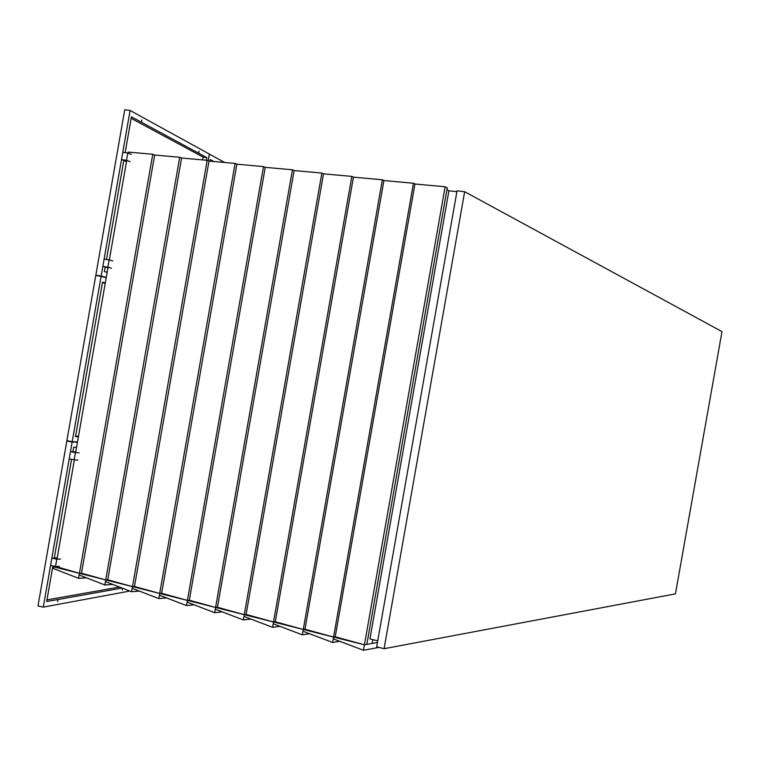 <?xml version="1.0" encoding="UTF-8"?>
<svg xmlns="http://www.w3.org/2000/svg" width="760" height="760" viewBox="0 0 760 760"><rect width="100%" height="100%" fill="white"/><g stroke="black" fill="none" stroke-linecap="round" stroke-linejoin="round"><path stroke-width="1.14" d="M384.094 648.698L675.45 593.873L722 331.597L464.654 191.71L457.045 190.855L376.675 646.836L384.094 648.698L464.654 191.71M456.902 191.672L448.923 190.769L446.947 189.725L366.833 644.375L372.21 643.416L372.875 639.635L372.21 643.416L377.445 642.494L364.439 644.803L445.141 186.77L447.269 187.9L366.833 644.375L364.439 644.803L335.226 636.794L414.95 184.005L445.141 186.77M377.729 640.851L369.949 638.913L448.923 190.769M78.498 436.221L75.611 436.088M102.448 282.577L105.231 283.337M105.307 282.91L102.524 282.14L75.506 436.667L78.394 436.8M106.201 277.799L101.109 276.365L72.2 441.693L77.501 441.902M72.2 441.693L66.889 440.667L95.76 275.481L101.109 276.365M119.538 587.053L46.968 599.878M52.905 565.924L46.683 601.549L122.113 588.05M76.561 447.327L73.653 447.241L72.865 451.782M71.544 459.344L54.283 558.087M122.255 589.959L122.502 588.772L122.255 589.959M57.627 601.711L57.903 600.409L57.627 601.711M77.444 442.234L72.143 442.026L43.282 607.126L129.865 591.042M43.282 607.126L38 605.957L66.832 440.999L69.074 441.094M72.143 442.026L66.832 440.999M131.157 118.332L203.138 157.101L202.644 159.913M206.378 160.246L206.834 157.624L203.138 157.101M105.165 267.007L104.376 271.558L107.15 272.365M206.834 157.624L131.423 116.812L125.162 152.636M123.794 160.445L106.486 259.492M198.892 152.427L199.063 151.23L198.892 152.427M141.626 121.353L141.816 120.042L141.626 121.353M208.183 160.74L209.351 154.033L130.102 110.466L101.165 276.032L106.257 277.476M101.165 276.032L95.826 275.158L124.735 109.734L130.102 110.466M98.686 275.966L95.826 275.158M210.083 160.873L210.748 161.234M213.987 161.528L210.311 159.543L210.026 161.167M209.342 154.081L224.666 162.488M209.389 154.09L208.221 160.759M378.936 647.406L363.47 650.265L364.439 644.803L333.573 637.061L335.226 636.794L333.573 637.061L413.469 183.245L414.95 184.005M335.226 636.794L333.573 637.061L304.969 629.213L383.914 180.548L413.469 183.245M339.691 641.288L332.614 642.466L333.573 637.061L303.269 629.461L304.969 629.213L303.269 629.461L382.375 179.787L383.914 180.548M304.969 629.213L303.269 629.461L275.272 621.765L353.438 177.156L382.375 179.787M309.538 633.736L302.319 634.818L303.269 629.461L273.514 621.994L275.272 621.765L273.514 621.994L351.851 176.396L353.438 177.156M275.272 621.765L273.514 621.994L246.097 614.46L323.513 173.831L351.851 176.396M279.927 626.316L272.574 627.313L273.514 621.994L244.292 614.669L246.097 614.46L244.292 614.669L321.869 173.061L323.513 173.831M246.097 614.46L244.292 614.669L217.445 607.278L294.12 170.553L321.869 173.061M250.828 619.029L243.371 619.932L244.292 614.669L215.593 607.468L217.445 607.278L215.593 607.468L292.429 169.793L294.12 170.553M217.445 607.278L215.593 607.468L189.297 600.229L265.24 167.343L292.429 169.793M222.252 611.866L214.681 612.693L215.593 607.468L187.406 600.4L189.297 600.229L187.406 600.4L263.501 166.582L265.24 167.343M189.297 600.229L187.406 600.4L161.642 593.294L236.873 164.179L263.501 166.582M194.161 604.827L186.494 605.577L187.406 600.4L159.704 593.456L161.642 593.294L159.704 593.456L235.087 163.419L236.873 164.179M161.642 593.294L159.704 593.456L134.463 586.482L208.99 161.082L235.087 163.419M166.554 597.911L158.802 598.586L159.704 593.456L132.487 586.625L134.463 586.482L132.487 586.625L207.166 160.312L208.99 161.082M134.463 586.482L132.487 586.625L107.749 579.794L181.593 158.032L207.166 160.312M112.755 584.431L104.852 584.962L105.735 579.918L107.749 579.794L105.735 579.918L179.721 157.263L181.593 158.032M107.749 579.794L105.735 579.918L81.491 573.211L154.66 155.03L179.721 157.263M139.422 591.109L131.594 591.717L132.487 586.625L79.439 573.325L81.491 573.211L79.439 573.325L152.75 154.27L154.66 155.03M81.491 573.211L79.439 573.325L55.727 566.475M128.003 153.093L128.174 152.085L152.75 154.27M57 559.198L74.366 459.876M75.639 452.589L108.034 267.273M109.316 259.977L126.72 160.398M333.573 637.061L333.25 638.865L363.47 650.265M303.269 629.461L302.955 631.246L332.614 642.466M273.514 621.994L273.201 623.77L302.319 634.818M244.292 614.669L243.988 616.426L272.574 627.313M215.593 607.468L215.289 609.207L243.371 619.932M187.406 600.4L187.102 602.129L214.681 612.693M86.526 577.856L78.565 578.322L79.439 573.325L79.144 574.987L104.852 584.962M55.679 566.741L53.589 566.836L53.295 568.489L78.565 578.322M79.439 573.325L53.589 566.836M159.704 593.456L159.4 595.165L186.494 605.577M132.487 586.625L132.183 588.325L158.802 598.586M105.735 579.918L105.44 581.6L131.594 591.717M130.074 161.671L126.53 160.322L127.803 153.016L131.347 154.394M127.803 153.016L123.481 152.399M126.53 160.322L122.208 159.704L126.492 161.709M77.89 460.085L74.157 459.857L75.43 452.57L79.163 452.827M75.43 452.57L71.155 451.734L75.763 451.858M74.157 459.857L69.882 459.021M59.318 566.314L55.518 566.485L56.791 559.208L60.591 559.056M56.791 559.208L52.525 558.296L57.257 557.726M55.518 566.485L51.252 565.573M111.454 268.166L107.844 267.216L109.117 259.92L112.727 260.898M109.117 259.92L104.804 259.226M107.844 267.216L103.531 266.522L107.939 267.834"/></g></svg>
